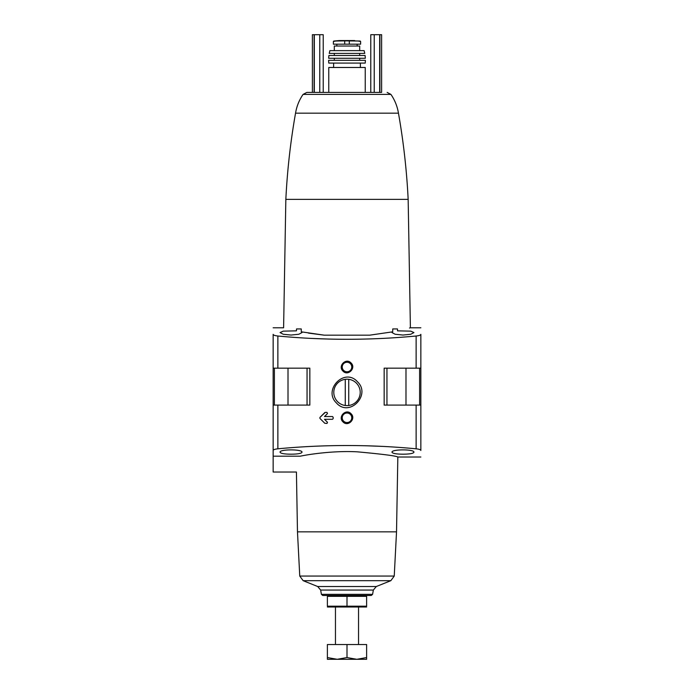 <?xml version="1.0" encoding="UTF-8"?>
<svg xmlns="http://www.w3.org/2000/svg" width="694" height="694" viewBox="0 0 694 694"><rect width="100%" height="100%" fill="white"/><g stroke="black" fill="none" stroke-linecap="round" stroke-linejoin="round"><path stroke-width="1.04" d="M381.96 446.372L364.584 445.713M312.04 338.438L329.416 339.097M332.461 416.539L333.155 417.233L333.155 418.612L332.461 419.306L324.514 419.306L327.49 422.282L326.995 423.461L324.775 423.262L319.925 418.413L319.925 417.432L325.26 412.383L326.995 412.383L327.49 413.563L324.514 416.539L332.461 416.539M351.051 413.737C346.08 408.193 337.553 416.851 342.949 421.839C347.902 427.383 356.456 418.742 351.051 413.737M300.329 456.184C295.731 476.804 295.731 476.804 300.329 456.184C309.203 454.258 334.282 450.545 357.306 451.829C382.576 454.154 396.083 455.88 397.836 457.025C396.048 455.871 382.533 454.145 357.289 451.829C334.3 450.545 309.168 454.266 300.329 456.184L273.15 456.184L273.15 450.467C273.297 449.695 274.867 449.139 277.869 448.81C323.951 444.438 370.041 444.438 416.131 448.81C419.124 449.139 420.703 449.695 420.85 450.467L420.85 405.096L384.155 405.096L384.155 368.176L416.131 368.176L416.131 336.009C370.049 340.372 323.959 340.372 277.869 336.009C274.876 335.67 273.297 335.115 273.15 334.352L273.15 368.176L277.869 368.176L277.869 336.009M277.869 448.81L277.869 405.096L309.845 405.096L309.845 368.176L277.869 368.176M357.54 381.839C344.632 367.083 322.675 389.967 336.451 402.971C349.316 417.71 371.351 394.895 357.54 381.839M351.051 362.971C346.08 357.427 337.553 366.085 342.949 371.073C347.902 376.608 356.456 367.976 351.051 362.971M420.85 405.096L420.85 334.352C420.703 335.115 419.133 335.67 416.131 336.009M397.541 330.847C414.578 326.857 414.578 326.857 397.541 330.847L397.471 328.939L392.743 328.939L392.7 331.827L392.006 332.573L395.172 334.256L402.962 335.046L410.753 334.256L413.928 332.573L410.753 331.142L397.541 330.847M273.15 327.785L283.603 327.785L285.841 199.369L408.159 199.369L410.397 327.785L409.486 328.028M301.3 331.827L301.257 328.939L296.529 328.939L296.459 330.847C279.422 326.857 279.422 326.857 296.459 330.847C279.422 326.857 279.422 326.857 296.459 330.847L283.256 331.142L280.072 332.573L283.247 334.256L291.029 335.046L298.828 334.256L301.994 332.573L301.3 331.827L324.315 335.176L369.685 335.176L392.7 331.827L392.743 328.939M324.315 335.176L308.535 333.111M402.962 454.188C409.66 454.136 413.312 453.486 413.928 452.236C414.708 449.113 391.216 449.105 392.006 452.236C392.613 453.486 396.265 454.136 402.962 454.188M291.038 454.188C297.735 454.136 301.387 453.486 301.994 452.236C302.784 449.113 279.292 449.105 280.072 452.236C280.688 453.486 284.34 454.136 291.038 454.188M420.85 368.176L416.131 368.176M285.841 199.369C287.273 170.438 290.508 141.706 295.54 113.174C296.668 106.364 299.175 100.101 303.078 94.401L306.878 92.406L319.769 92.406L319.769 34.7L323.231 34.7L323.231 92.406L370.769 92.406L370.769 34.7L381.613 34.7L381.613 92.406L379.679 92.406L379.679 34.7M306.878 92.406L381.613 92.406M374.231 34.7L374.231 92.406L379.679 92.406M339.323 40.547L333.805 41.033L335.835 41.033L333.38 41.493L333.38 44.173L344.692 44.173L344.692 40.885L360.195 41.033L339.323 40.547L354.677 40.547M344.692 44.173L360.62 44.173L360.62 41.493L358.165 41.033M371.221 595.487L322.779 595.487L371.221 595.487L372.591 594.342L321.409 594.342L320.654 590.056L373.346 590.056L376.313 586.517L317.687 586.517L303.165 580.687L299.756 576.063L297.474 531.838L396.526 531.838L397.836 457.025L420.85 457.025M297.474 531.838L296.425 472.024L273.15 472.024L273.15 438.296M273.15 450.467L273.15 368.176M277.869 405.096L273.15 405.096M295.54 113.174L398.46 113.174C397.332 106.364 394.825 100.101 390.922 94.401L387.122 92.406M328.765 92.406L328.765 67.483L365.235 67.483L365.235 92.406M328.765 63.093L365.235 63.093L365.382 60.326L328.618 60.326L328.765 63.093M359.692 55.485L328.895 55.485L328.661 58.253L365.339 58.253L365.105 55.485L359.692 55.485L359.692 53.403M328.895 55.485L365.105 55.485M329.876 50.636L329.234 53.403L364.766 53.403L364.124 50.636L359.692 50.636L359.692 46.021L334.308 46.021L334.308 50.636L329.876 50.636L364.124 50.636M334.308 50.636L359.692 50.636M335.835 41.033L344.692 40.885M319.769 34.7L312.387 34.7L312.387 92.406M356.326 383.053A13.203 13.203 0 0 1 343.591 405.166A13.203 13.203 0 0 1 335.558 385.812A13.203 13.203 0 0 1 356.326 383.053M350.375 414.422A4.771 4.771 0 0 1 345.768 422.394A4.771 4.771 0 0 1 342.871 415.402A4.771 4.771 0 0 1 350.375 414.422M350.375 363.647A4.771 4.771 0 0 1 345.768 371.628A4.771 4.771 0 0 1 342.871 364.636A4.771 4.771 0 0 1 350.375 363.647M324.775 412.583L319.925 417.432M319.925 418.413L324.775 423.262M348.735 405.496L348.735 379.314M345.265 379.314L345.265 405.496M327.386 596.337L366.614 596.337L366.614 606.183L327.386 606.183L327.386 596.337M347 596.337L347 606.183M366.614 606.998L327.386 606.998M366.614 657.548L366.614 644.526L327.386 644.526L327.386 657.548L337.189 659.3L347 657.548L356.811 659.3L366.614 657.548L366.614 659.3L327.386 659.3L327.386 657.548M358.538 644.526L358.538 607.033M347 644.526L347 657.548M416.131 448.81L416.131 405.096M303.165 580.687L390.835 580.687L394.244 576.063L396.526 531.838M299.756 576.063L394.244 576.063M303.078 94.401L390.922 94.401M349.308 44.173L349.308 40.885M314.321 92.406L314.321 34.7M314.104 92.406L314.104 34.7M379.896 92.406L379.896 34.7M307.052 405.096L307.052 368.176M288.01 405.096L288.01 368.176M274.39 405.096L274.39 368.176M386.948 405.096L386.948 368.176M419.61 405.096L419.61 368.176M405.99 405.096L405.99 368.176M410.397 327.785L420.85 327.785M321.409 594.342L322.779 595.487M372.591 594.342L373.346 590.056M317.687 586.517L320.654 590.056M376.313 586.517L390.835 580.687M408.159 199.369C406.727 170.438 403.492 141.706 398.46 113.174M360.386 67.483L360.386 63.093M333.614 67.483L333.614 63.093M359.692 60.326L359.692 58.253M334.308 60.326L334.308 58.253M334.308 55.485L334.308 53.403M357.158 46.021L357.158 44.173M336.842 46.021L336.842 44.173M347 40.547L354.556 40.547M360.62 41.493L360.195 41.033M333.38 41.493L333.805 41.033M335.462 644.526L335.462 607.033"/></g></svg>

